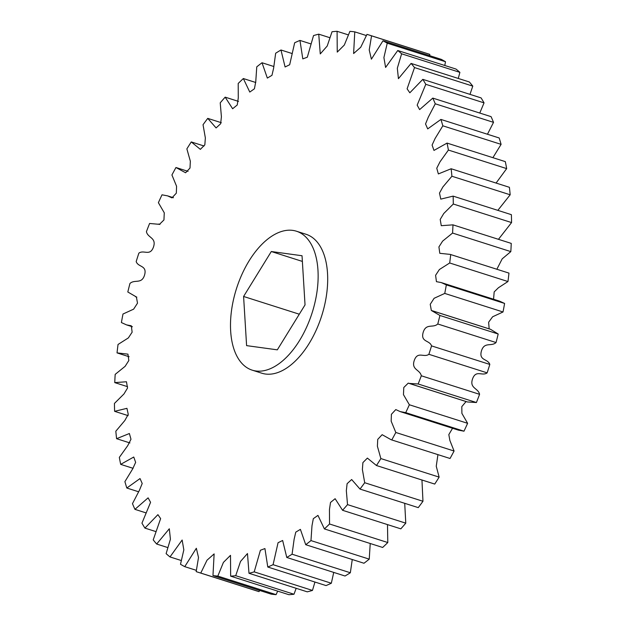 <?xml version="1.0" encoding="UTF-8"?>
<svg xmlns="http://www.w3.org/2000/svg" width="626" height="626" viewBox="0 0 626 626"><rect width="100%" height="100%" fill="white"/><g stroke="black" fill="none" stroke-linecap="round" stroke-linejoin="round"><path stroke-width="0.94" d="M252.2 370.154L261.754 373.198A72.906 39.704 -72.3 0 0 307.35 346.288A72.906 39.704 -72.3 0 0 327.523 273.304A72.906 39.704 -72.3 0 0 305.989 234.257L296.427 231.213A72.906 39.704 107.7 0 1 317.969 270.26A72.906 39.704 107.7 0 1 297.796 343.251A72.906 39.704 107.7 0 1 252.2 370.154A72.906 39.704 107.7 0 1 230.665 331.107A72.906 39.704 107.7 0 1 250.838 258.115A72.906 39.704 107.7 0 1 296.427 231.213M302.029 255.744L305.034 304.901L277.318 349.84L246.597 345.63L243.592 296.466L271.308 251.527L302.029 255.744M496.856 269.25L502.193 258.851L510.824 251.613A281.896 153.534 -72.3 0 0 511.246 243.397L452.981 224.851A281.896 153.534 107.7 0 1 452.559 233.06L442.605 241.135L438.92 246.918L439.796 253.311L450.188 254.391L508.969 273.108L450.188 254.391M493.562 299.228L494.18 291.912L498.445 287.733L507.96 281.536A281.896 153.534 -72.3 0 0 508.969 273.108M504.603 303.446L499.478 301.114L441.22 282.561L446.338 284.893L504.603 303.446A281.896 153.534 -72.3 0 1 503.014 311.975L444.75 293.422L434.108 298.297L430.234 304.299L431.337 310.473L439.929 315.465L498.186 334.01L490.494 329.276L432.237 310.731M489.164 328.853L488.632 322.226L492.615 316.779L503.014 311.975M476.409 402.526L418.145 383.981L409.107 383.409L467.364 401.962L476.409 402.526A281.896 153.534 -72.3 0 0 479.579 394.325C478.194 387.909 469.289 388.496 472.552 378.894C476.01 369.387 482.2 376.523 487.138 372.853A281.896 153.534 -72.3 0 0 489.814 364.434C487.897 358.596 478.726 360.858 481.394 351.1C484.266 341.381 491.207 346.976 496.042 342.539A281.896 153.534 -72.3 0 0 498.186 334.01M463.991 431.189L405.726 412.644L400.147 411.587L458.404 430.132L463.991 431.189A281.896 153.534 -72.3 0 0 467.614 423.309L461.894 413.387L461.808 406.618L466.08 401.548M450.039 458.49L391.172 439.757L450.039 458.49A281.896 153.534 -72.3 0 0 454.077 451.025L449.883 440.469L448.826 434.593L452.551 428.27M391.172 439.757L382.142 434.687L377.728 439.389L377.4 446.244L380.866 458.576A281.896 153.534 107.7 0 1 376.469 465.525L434.734 484.07A281.896 153.534 -72.3 0 0 439.131 477.122L436.252 466.229L437.934 454.64M376.469 465.525L367.384 458.099L362.908 462.598L362.384 469.508L364.7 482.724A281.896 153.534 107.7 0 1 359.997 489.078L418.254 507.623A281.896 153.534 -72.3 0 0 422.965 501.269L421.955 480.009M359.997 489.078L351.655 479.524L347.101 483.695L346.334 490.682L347.516 504.619A281.896 153.534 107.7 0 1 342.571 510.292L400.828 528.845A281.896 153.534 -72.3 0 0 405.781 523.164L404.709 503.312M342.571 510.292L335.113 498.703L330.505 502.459L329.456 509.525L329.534 523.993A281.896 153.534 107.7 0 1 324.401 528.915L382.658 547.46A281.896 153.534 -72.3 0 0 387.791 542.539L387.486 524.596M324.401 528.915L317.953 515.386L313.321 518.672L311.983 525.777L310.973 540.59A281.896 153.534 107.7 0 1 305.723 544.706L363.98 563.251A281.896 153.534 -72.3 0 0 369.238 559.143L370.224 543.501M305.723 544.706L300.394 529.369L295.769 532.147L294.126 539.252L292.076 554.213A281.896 153.534 107.7 0 1 286.771 557.461L345.028 576.006A281.896 153.534 -72.3 0 0 350.341 572.759L352.258 559.519M286.771 557.461L282.647 540.481L278.061 542.711L273.077 564.683A281.896 153.534 107.7 0 1 267.779 567.031L326.044 585.576A281.896 153.534 -72.3 0 0 331.334 583.236L333.728 572.414M267.779 567.031L264.931 548.572L260.424 550.238L254.203 571.874A281.896 153.534 107.7 0 1 248.991 573.283L307.256 591.836A281.896 153.534 -72.3 0 0 312.468 590.428L314.948 582.047M248.991 573.283L247.473 553.54L240.525 561.436L235.712 575.693A281.896 153.534 107.7 0 1 230.65 576.155L288.907 594.7A281.896 153.534 -72.3 0 0 293.977 594.246L296.184 588.307M230.65 576.155L230.493 555.34L223.412 562.406L217.825 576.092A281.896 153.534 107.7 0 1 212.965 575.591L271.23 594.144A281.896 153.534 -72.3 0 0 276.089 594.645L277.686 591.124M212.965 575.591L214.131 553.908L207.018 560.192L200.766 573.064A281.896 153.534 107.7 0 1 198.356 572.336L256.613 590.889A281.896 153.534 -72.3 0 0 259.031 591.617L259.657 590.459M429.671 55.659L429.819 54.384A281.896 153.534 -72.3 0 0 427.644 53.664L369.387 35.111A281.896 153.534 107.7 0 1 371.554 35.838L369.223 49.947L371.398 59.18L382.987 40.8L441.244 59.345A281.896 153.534 -72.3 0 1 445.501 61.731L387.244 43.186L383.902 57.576L385.6 67.436L397.753 50.518L456.01 69.063A281.896 153.534 -72.3 0 1 459.883 72.358L401.626 53.805L397.322 68.234L398.433 78.673L411.086 63.422L469.343 81.975A281.896 153.534 -72.3 0 1 472.787 86.122L414.529 67.577L407.103 88.829L409.827 92.789L422.816 79.353L481.081 97.899A281.896 153.534 -72.3 0 1 484.047 102.86L425.79 84.314L417.166 105.137L419.623 109.597L432.801 98.102L491.066 116.647A281.896 153.534 -72.3 0 1 493.523 122.352L435.266 103.806L428.294 117.203L425.531 123.956L427.707 128.893L440.915 119.433L499.18 137.978A281.896 153.534 -72.3 0 1 501.097 144.363L442.832 125.818L435.101 138.495L432.089 145.068L433.974 150.428L447.058 143.088L505.315 161.633A281.896 153.534 -72.3 0 1 506.669 168.613L448.404 150.06L439.992 161.837L436.76 168.206L438.357 173.934L451.143 168.754L509.407 187.307A281.896 153.534 -72.3 0 1 510.174 194.788L451.909 176.242L442.895 186.939L439.483 193.09L440.79 199.123L453.13 196.126L511.387 214.671A281.896 153.534 -72.3 0 1 511.559 222.574L453.302 204.021L443.771 213.489L440.211 219.429L441.267 225.689L452.981 224.851M444.781 65.495L445.501 61.731M458.271 78.446L459.883 72.358M469.985 94.369L472.787 86.122M479.766 113.048L484.047 102.86M487.458 134.254L493.523 122.352M492.897 157.674L501.097 144.363M496.074 183.058L506.669 168.613M497.834 210.359L510.174 194.788M498.46 239.328L511.559 222.574M510.824 251.613L452.559 233.06M507.96 281.536L449.695 262.983L439.389 269.524L435.602 275.284L436.439 281.669L441.22 282.561M496.042 342.539L437.777 323.986C432.942 328.431 426.009 322.828 423.129 332.547C420.461 342.312 429.639 340.043 431.549 345.888L489.814 364.434M487.138 372.853L428.873 354.3C423.943 357.97 417.753 350.834 414.295 360.349C411.032 369.943 419.929 369.363 421.314 375.78L479.579 394.325M409.107 383.409L408.254 383.112L403.786 387.51L403.465 394.646L409.357 404.764L467.614 423.309M400.147 411.587L395.788 409.584L391.406 414.302L391.172 421.196L395.82 432.48L454.077 451.025M380.866 458.576L439.131 477.122M364.7 482.724L422.965 501.269M347.516 504.619L405.781 523.164M329.534 523.993L387.791 542.539M310.973 540.59L369.238 559.143M292.076 554.213L350.341 572.759M273.077 564.683L331.334 583.236M254.203 571.874L312.468 590.428M235.712 575.693L293.977 594.246M217.825 576.092L276.089 594.645M200.766 573.064L259.031 591.617M198.356 572.336A281.896 153.534 107.7 0 1 196.181 571.616L198.512 557.5L196.337 548.274L184.756 566.655L196.329 570.341M184.756 566.655A281.896 153.534 107.7 0 1 180.499 564.269L183.833 549.871L182.143 540.019L169.99 556.937L181.219 560.505M169.99 556.937A281.896 153.534 107.7 0 1 166.117 553.642L170.421 539.221L169.31 528.774L156.656 544.025L167.729 547.554M156.656 544.025A281.896 153.534 107.7 0 1 153.214 539.878L160.632 518.618L157.916 514.658L144.919 528.101L156.015 531.63M144.919 528.101A281.896 153.534 107.7 0 1 141.953 523.14L150.569 502.318L148.112 497.85L134.934 509.353L146.234 512.952M134.934 509.353A281.896 153.534 107.7 0 1 132.477 503.648L139.441 490.244L142.212 483.491L140.028 478.561L126.82 488.022L138.542 491.746M126.82 488.022A281.896 153.534 107.7 0 1 124.903 481.637L132.634 468.96L135.646 462.379L133.761 457.027L120.685 464.367L133.103 468.326M120.685 464.367A281.896 153.534 107.7 0 1 119.331 457.387L127.751 445.618L130.975 439.249L129.386 433.521L116.593 438.693L129.926 442.942M116.593 438.693A281.896 153.534 107.7 0 1 115.826 431.212L124.848 420.508L128.252 414.365L126.945 408.332L114.613 411.329L128.166 415.641M114.613 411.329A281.896 153.534 107.7 0 1 114.441 403.426L123.964 393.965L127.532 388.026L126.468 381.766L114.754 382.603L127.54 386.672M114.754 382.603A281.896 153.534 107.7 0 1 115.176 374.387L125.13 366.32L128.823 360.537L127.939 354.144L117.031 352.892A281.896 153.534 107.7 0 1 118.04 344.464L128.353 337.923L132.141 332.171L131.296 325.778L126.522 324.886L121.397 322.554A281.896 153.534 107.7 0 1 122.986 314.025L133.635 309.158L137.501 303.156L136.405 296.974L127.814 291.99A281.896 153.534 107.7 0 1 129.958 283.461C134.793 279.024 141.734 284.619 144.606 274.9C147.274 265.142 138.103 267.404 136.186 261.566A281.896 153.534 107.7 0 1 138.862 253.147C143.8 249.477 149.99 256.613 153.448 247.106C156.711 237.504 147.806 238.091 146.421 231.675A281.896 153.534 107.7 0 1 149.591 223.474L159.481 224.343L163.949 219.945L164.27 212.801L158.386 202.691A281.896 153.534 107.7 0 1 162.009 194.811L167.596 195.868L171.954 197.871L176.336 193.144L176.571 186.258L171.923 174.975A281.896 153.534 107.7 0 1 175.961 167.51L185.593 172.768L190.007 168.058L190.343 161.203L186.869 148.878A281.896 153.534 107.7 0 1 191.266 141.93L200.351 149.356L204.835 144.856L205.359 137.947L203.035 124.731A281.896 153.534 107.7 0 1 207.746 118.377L216.087 127.923L220.642 123.752L221.408 116.765L220.219 102.836A281.896 153.534 107.7 0 1 225.172 97.155L232.629 108.752L237.238 104.988L238.279 97.93L238.209 83.461A281.896 153.534 107.7 0 1 243.342 78.54L249.782 92.061L254.422 88.782L255.76 81.67L256.762 66.857A281.896 153.534 107.7 0 1 262.02 62.749L267.341 78.078L271.974 75.308L273.617 68.195L275.659 53.241A281.896 153.534 107.7 0 1 280.972 49.994L285.088 66.974L289.674 64.744L294.666 42.764A281.896 153.534 107.7 0 1 299.956 40.424L302.804 58.883L307.311 57.216L313.532 35.572A281.896 153.534 107.7 0 1 318.744 34.164L320.269 53.914L327.21 46.019L332.023 31.754A281.896 153.534 107.7 0 1 337.093 31.3L337.25 52.114L344.323 45.041L349.911 31.355A281.896 153.534 107.7 0 1 354.77 31.856L353.612 53.539L360.725 47.263L366.969 34.383A281.896 153.534 107.7 0 1 369.387 35.111M204.045 145.991L191.266 141.93M221.291 122.688L207.746 118.377M238.514 101.404L225.172 97.155M255.776 82.499L243.342 78.54M273.742 66.481L262.02 62.749M292.272 53.586L280.972 49.994M311.052 43.953L299.956 40.424M329.816 37.693L318.744 34.164M348.314 34.876L337.093 31.3M366.343 35.541L354.77 31.856M429.819 54.384L371.554 35.838M453.13 196.126A281.896 153.534 107.7 0 1 453.302 204.021M451.143 168.754A281.896 153.534 107.7 0 1 451.909 176.242M447.058 143.088A281.896 153.534 107.7 0 1 448.404 150.06M440.915 119.433A281.896 153.534 107.7 0 1 442.832 125.818M432.801 98.102A281.896 153.534 107.7 0 1 435.266 103.806M422.816 79.353A281.896 153.534 107.7 0 1 425.79 84.314M411.086 63.422A281.896 153.534 107.7 0 1 414.529 67.577M397.753 50.518A281.896 153.534 107.7 0 1 401.626 53.805M382.987 40.8A281.896 153.534 107.7 0 1 387.244 43.186M395.82 432.48A281.896 153.534 107.7 0 1 391.774 439.945M409.357 404.764A281.896 153.534 107.7 0 1 405.726 412.644M421.314 375.78A281.896 153.534 107.7 0 1 418.145 383.981M431.549 345.888A281.896 153.534 107.7 0 1 428.873 354.3M439.929 315.465A281.896 153.534 107.7 0 1 437.777 323.986M446.338 284.893A281.896 153.534 107.7 0 1 444.75 293.422M450.712 254.563A281.896 153.534 107.7 0 1 449.695 262.983M271.308 251.527L302.374 261.418M243.592 296.466L299.298 314.205M433.067 311.028L489.595 329.026M409.905 383.636L466.519 401.657M117.547 353.064L129.144 356.75M126.522 324.886L132.438 326.772M135.506 296.724L136.836 297.147M158.636 224.038L159.92 224.452M167.596 195.868L173.449 197.73M176.563 167.698L188.066 171.36"/></g></svg>

